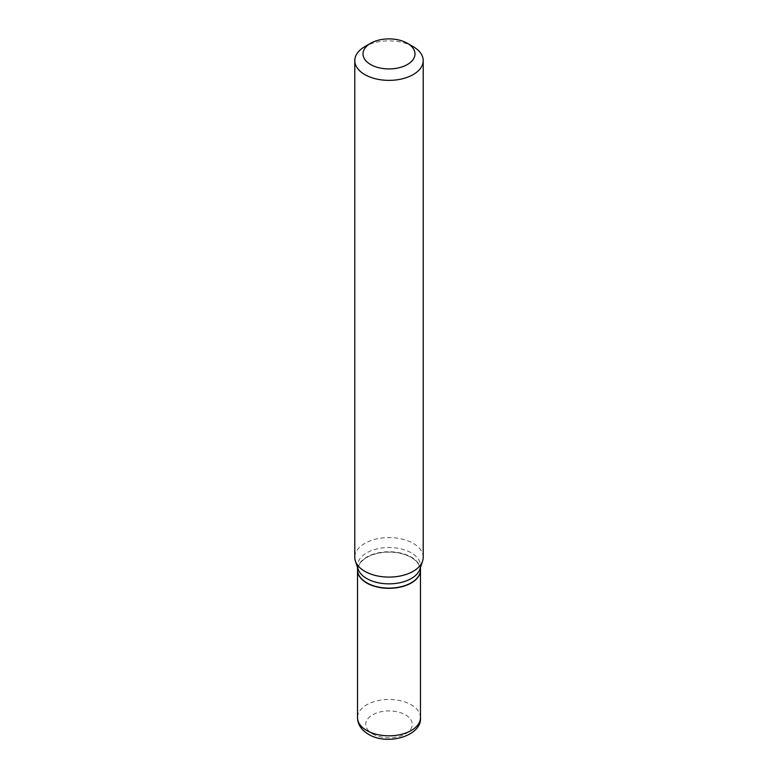 <?xml version="1.0" encoding="UTF-8"?>
<svg xmlns="http://www.w3.org/2000/svg" width="778" height="778" viewBox="0 0 778 778"><rect width="100%" height="100%" fill="white"/><g stroke="black" fill="none" stroke-linecap="round" stroke-linejoin="round"><path stroke-width="0.58" stroke-dasharray="3.89 2.92" d="M420.48 570.041A31.48 18.176 0 0 0 411.261 557.301A31.48 18.176 0 0 0 377.048 553.343A31.48 18.176 0 0 0 357.52 570.041M420.48 569.934A31.48 18.176 0 0 0 411.261 557.077A31.48 18.176 0 0 0 376.951 553.139A31.48 18.176 0 0 0 357.52 569.934M419.906 569.126A31.48 18.176 0 0 0 420.48 565.684A31.48 18.176 0 0 0 411.261 552.837A31.48 18.176 0 0 0 376.951 548.898A31.48 18.176 0 0 0 357.52 565.684A31.48 18.176 0 0 0 358.094 569.126M411.163 582.839A31.198 18.011 0 0 0 411.066 557.418A31.198 18.011 0 0 0 366.934 557.418A31.198 18.011 0 0 0 366.934 582.897M423.213 557.34A34.213 19.751 0 0 0 413.196 543.375A34.213 19.751 0 0 0 375.91 539.096A34.213 19.751 0 0 0 354.787 557.34M413.196 46.651A34.213 19.751 0 0 0 364.804 46.651M372.545 733.858A23.262 13.43 0 0 0 405.455 733.858A23.262 13.43 0 0 0 405.455 714.856A23.262 13.43 0 0 0 372.545 714.856A23.262 13.43 0 0 0 372.545 733.858M420.48 717.656A31.48 18.176 0 0 0 411.261 704.8A31.48 18.176 0 0 0 376.951 700.861A31.48 18.176 0 0 0 357.52 717.656M420.48 567.425L420.48 565.684M357.52 567.425L357.52 565.684"/><path stroke-width="1.17" d="M357.52 570.041A31.48 18.176 0 0 0 357.52 570.157A31.48 18.176 0 0 0 366.739 583.004A31.48 18.176 0 0 0 401.049 586.943A31.48 18.176 0 0 0 420.48 570.157A31.48 18.176 0 0 0 420.48 570.041M411.163 582.839A31.198 18.011 0 0 1 411.066 582.897A31.198 18.011 0 0 1 366.934 582.897L366.739 582.78A31.48 18.176 0 0 0 411.261 582.78A31.48 18.176 0 0 0 420.48 569.934L420.48 567.425M370.61 43.296L364.804 46.651A34.213 19.751 0 0 0 354.787 60.616L354.787 557.34A34.213 19.751 0 0 0 355.41 561.084L358.094 569.126A31.48 18.176 0 0 0 366.739 578.531A31.48 18.176 0 0 0 398.219 583.062A31.48 18.176 0 0 0 419.906 569.126L422.59 561.084A34.213 19.751 0 0 0 423.213 557.34L423.213 60.616A34.213 19.751 0 0 0 413.196 46.651L407.39 43.296A26.005 15.015 0 0 0 370.61 43.296A26.005 15.015 0 0 0 370.61 64.525A26.005 15.015 0 0 0 407.39 64.525A26.005 15.015 0 0 0 407.39 43.296L413.196 46.651M354.787 60.616A34.213 19.751 0 0 0 364.804 74.581A34.213 19.751 0 0 0 402.09 78.87A34.213 19.751 0 0 0 423.213 60.616M355.41 561.084A34.213 19.751 0 0 0 364.804 571.315A34.213 19.751 0 0 0 399.026 576.226A34.213 19.751 0 0 0 422.59 561.084M357.52 567.425L357.52 569.934A31.48 18.176 0 0 0 366.739 582.78L366.934 582.897M366.739 730.503A31.48 18.176 0 0 0 401.049 734.442A31.48 18.176 0 0 0 420.48 717.656C422.084 735.871 387.327 746.034 368.441 734.257C361.313 729.959 357.666 724.415 357.52 717.656A31.48 18.176 0 0 0 366.739 730.503M420.48 717.656L420.48 570.157M357.52 717.656L357.52 570.157"/></g></svg>
